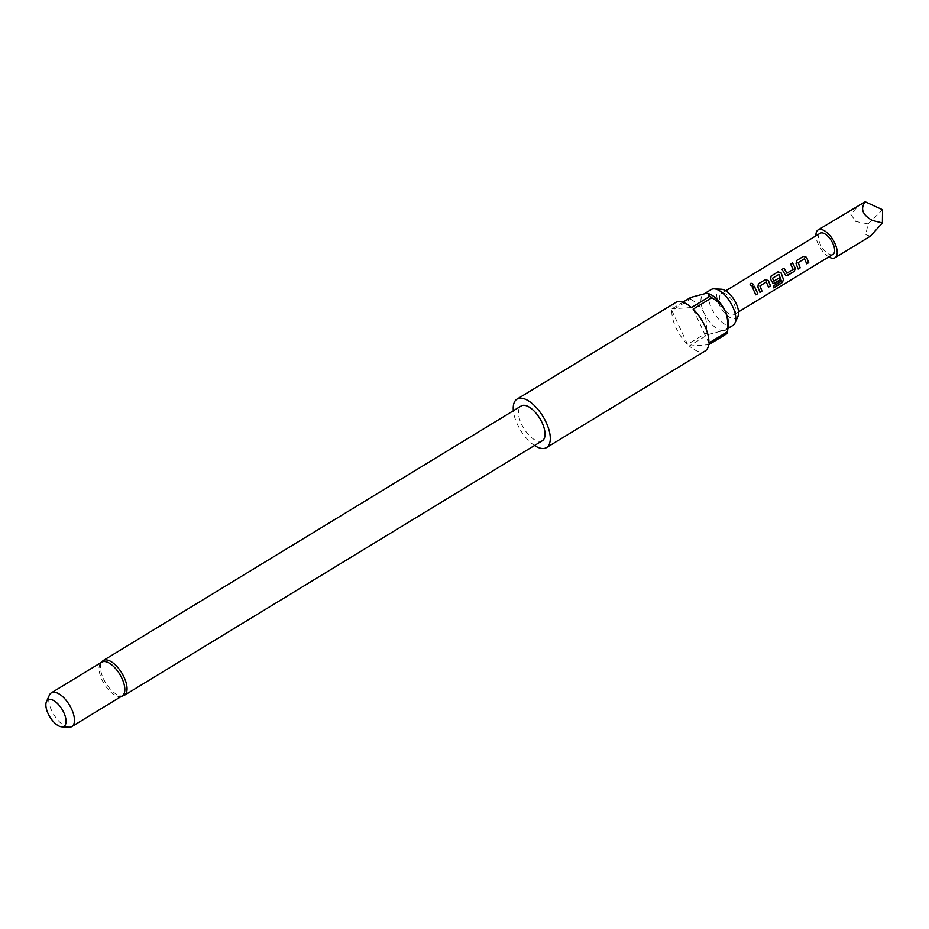 <?xml version="1.0" encoding="UTF-8"?>
<svg xmlns="http://www.w3.org/2000/svg" width="929" height="929" viewBox="0 0 929 929"><rect width="100%" height="100%" fill="white"/><g stroke="black" fill="none" stroke-linecap="round" stroke-linejoin="round"><path stroke-width="0.7" stroke-dasharray="4.64 3.48" d="M752.896 285.435L752.513 285.83C750.318 285.958 749.657 285.191 750.527 283.554M798.185 268.911L795.956 263.755L796.548 260.596M806.744 263.697L804.456 258.773M785.806 275.843L781.963 269.468M786.526 273.161L793.041 269.375L790.614 264.196M773.067 283.6L770.478 279.257L771.14 276.029M773.66 287.607L773.381 285.795L781.243 280.86L778.769 274.415M773.567 281.046L779.361 277.806M759.98 292.17L757.75 287.015L758.343 283.856M768.538 286.968L766.251 282.033M755.811 294.714L752.42 287.467M828.773 256.915A16.281 7.548 58.7 0 1 818.31 244.339A16.281 7.548 58.7 0 1 815.952 235.85M870.287 236.245L865.782 234.654L868.069 223.901L855.806 221.508L850.755 214.274L859.348 204.798M721.415 304.445A12.332 5.725 -121.3 0 0 734.096 314.571A12.332 5.725 -121.3 0 0 733.945 303.644A12.332 5.725 -121.3 0 0 721.264 293.506A12.332 5.725 -121.3 0 0 721.415 304.445M832.988 254.349A12.332 5.725 58.7 0 1 820.307 244.211A12.332 5.725 58.7 0 1 820.156 233.284M737.963 316.406A16.687 7.746 58.7 0 1 729.509 317.207A16.687 7.746 58.7 0 1 719.209 304.584A16.687 7.746 58.7 0 1 721.403 289.233M732.993 325.359A20.961 9.72 58.7 0 1 711.44 308.126A20.961 9.72 58.7 0 1 711.184 289.546M122.21 695.879A19.73 9.151 58.7 0 1 119.504 696.541A19.73 9.151 58.7 0 1 101.923 679.68A19.73 9.151 58.7 0 1 99.856 664.281A19.73 9.151 58.7 0 1 101.679 662.18M68.978 727.221A19.73 9.151 58.7 0 1 51.536 710.36A19.73 9.151 58.7 0 1 49.423 695.089M542.35 440.729A20.345 9.441 58.7 0 1 521.424 424.019A20.345 9.441 58.7 0 1 521.181 405.985M534.523 445.502A28.358 13.157 58.7 0 1 517.36 424.274A28.358 13.157 58.7 0 1 513.354 410.746M690.688 297.431A28.358 13.157 -121.3 0 0 690.514 299.138L671.853 310.507A28.358 13.157 -121.3 0 0 675.952 327.693A28.358 13.157 -121.3 0 0 687.576 344.392L706.237 333.023A28.358 13.157 -121.3 0 0 707.944 334.614L689.295 345.983A28.358 13.157 -121.3 0 0 705.111 350.988M728.255 324.593A20.961 9.72 58.7 0 1 725.526 329.9A20.961 9.72 58.7 0 1 723.25 330.585A20.961 9.72 58.7 0 1 703.973 312.678A20.961 9.72 58.7 0 1 703.717 294.087A20.961 9.72 58.7 0 1 705.994 293.401A20.961 9.72 58.7 0 1 709.686 294.098M675.615 302.54A28.358 13.157 -121.3 0 0 672.027 308.8L682.815 302.227M707.944 334.614L723.25 330.585C726.397 330.631 727.767 331.56 727.361 333.372M689.295 345.983L708.699 344.74M690.514 299.138C696.146 302.192 700.64 306.698 703.973 312.678C706.435 319.216 707.19 325.998 706.237 333.023M671.853 310.507L687.576 344.392M691.443 307.557L672.027 308.8M708.873 343.033L693.15 309.148M868.069 223.901L882.55 209.722M124.335 695.31A20.345 9.441 58.7 0 1 103.409 678.6A20.345 9.441 58.7 0 1 103.165 660.554M734.096 314.571L738.555 311.854M721.264 293.506L725.723 290.8M121.316 696.425L119.504 696.541M725.526 329.9L727.871 328.471M703.717 294.087L704.6 293.552M100.796 662.725L99.856 664.281"/><path stroke-width="1.39" d="M750.075 284.077L750.551 283.403C752.792 283.171 753.465 283.949 752.583 285.737C750.377 285.83 749.703 285.052 750.551 283.403L750.527 283.554C752.757 283.31 753.419 284.077 752.513 285.83M804.572 258.738L798.232 262.593L800.183 267.854L798.22 269.05L796.06 263.708L796.617 260.515L803.469 256.346L806.569 257.31L808.741 262.64L806.778 263.836L804.456 258.773L798.127 262.628L800.032 267.784L798.069 268.98M796.525 260.596L803.388 256.427L806.465 257.345L808.741 262.64M781.963 269.468L783.925 268.272L786.851 273.254L793.18 269.398L790.602 264.173L792.565 262.988L795.329 268.272L794.179 271.512L785.876 275.878L782.044 269.387L784.006 268.191L786.851 273.254M790.521 264.254L792.483 263.07L795.329 268.272M778.885 274.38L772.44 278.27L773.903 281.139L779.466 277.748L780.197 280.024L774.589 283.438L773.149 283.635L770.594 279.223L771.14 276.029L778.003 271.849L781.103 272.824L783.611 279.908L781.881 282.834L773.66 287.851L773.543 285.9L781.405 280.964L778.885 274.38L772.556 278.235L773.903 281.139M771.058 276.11L777.921 271.93L780.999 272.859L783.611 279.908M779.326 277.725L780.046 279.954L773.067 283.6M766.367 281.998L760.027 285.853L761.977 291.114L760.027 292.31L757.855 286.98L758.412 283.786L765.264 279.606L768.376 280.57L770.536 285.911L768.573 287.096L766.251 282.033L759.922 285.9L761.826 291.056L759.864 292.24M758.319 283.868L765.182 279.687L768.26 280.616L770.536 285.911M752.316 287.525L754.278 286.329L757.797 293.669L755.846 294.853L752.397 287.444L754.36 286.248L757.797 293.669M815.952 235.85A16.281 7.548 58.7 0 1 818.112 229.916A16.281 7.548 58.7 0 1 834.846 243.282A16.281 7.548 58.7 0 1 835.043 257.716A16.281 7.548 58.7 0 1 828.773 256.915M818.112 229.916L865.189 201.779C860.138 208.758 862.518 214.971 872.343 220.44L882.399 222.983L870.287 236.245L835.043 257.716M725.723 290.8L820.156 233.284A12.332 5.725 58.7 0 1 832.837 243.41A12.332 5.725 58.7 0 1 832.988 254.349L738.555 311.854M704.6 293.552L711.184 289.546A20.961 9.72 58.7 0 1 714.204 288.849L721.403 289.233A16.687 7.746 58.7 0 1 736.163 303.493A16.687 7.746 58.7 0 1 737.963 316.406L734.99 322.99A20.961 9.72 58.7 0 1 732.993 325.359L727.871 328.471M714.204 288.849A20.961 9.72 58.7 0 1 732.737 306.767A20.961 9.72 58.7 0 1 734.99 322.99M46.45 701.674L49.423 695.089A19.73 9.151 58.7 0 1 51.304 692.86L101.679 662.18A19.73 9.151 58.7 0 1 121.966 678.391A19.73 9.151 58.7 0 1 122.21 695.879L71.823 726.571A19.73 9.151 58.7 0 1 68.978 727.221L61.779 726.838A15.456 7.177 -121.3 0 0 63.822 712.624A15.456 7.177 -121.3 0 0 54.265 700.93A15.456 7.177 -121.3 0 0 46.45 701.674A15.456 7.177 -121.3 0 0 48.111 713.623A15.456 7.177 -121.3 0 0 61.779 726.838M51.304 692.86A19.73 9.151 58.7 0 1 71.591 709.071A19.73 9.151 58.7 0 1 71.823 726.571M124.335 695.31A20.345 9.441 58.7 0 0 124.08 677.276A20.345 9.441 58.7 0 0 103.165 660.554L521.181 405.985A20.345 9.441 58.7 0 1 542.095 422.695A20.345 9.441 58.7 0 1 542.35 440.729L124.335 695.31L121.316 696.425M513.354 410.746A28.358 13.157 58.7 0 1 517.012 399.133A28.358 13.157 58.7 0 1 546.171 422.44A28.358 13.157 58.7 0 1 546.519 447.581A28.358 13.157 58.7 0 1 534.523 445.502M546.519 447.581L705.111 350.988A28.358 13.157 -121.3 0 0 708.699 344.74L727.361 333.372A28.358 13.157 -121.3 0 0 727.477 332.454A28.358 13.157 -121.3 0 0 727.535 331.665L708.873 343.033A28.358 13.157 -121.3 0 0 704.774 325.847A28.358 13.157 -121.3 0 0 693.15 309.148L711.811 297.779A28.358 13.157 -121.3 0 0 710.093 296.188L691.443 307.557A28.358 13.157 -121.3 0 0 675.615 302.54L517.012 399.133M710.093 296.188L708.63 293.68L709.686 294.098A20.961 9.72 58.7 0 1 725.27 311.32A20.961 9.72 58.7 0 1 728.255 324.593L727.477 332.454M682.815 302.227L690.688 297.431L705.994 293.401L708.63 293.68M727.535 331.665C728.487 324.627 727.732 317.846 725.27 311.32C721.938 305.339 717.443 300.833 711.811 297.779M865.189 201.779L882.55 209.722L882.399 222.983M757.646 293.599L755.695 294.795M750.051 284.158L750.527 283.554M770.385 285.842L768.422 287.038M783.461 279.815L781.881 282.834M781.719 282.706L773.497 287.711M795.189 268.249L794.028 271.442L787.316 275.681M787.165 275.623L785.806 275.843M808.59 262.57L806.627 263.766M103.165 660.554L100.796 662.725"/></g></svg>
